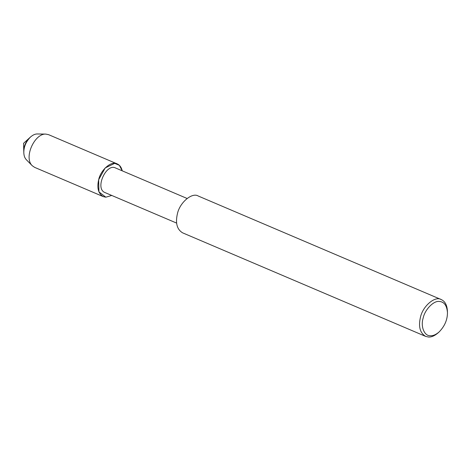 <?xml version="1.0" encoding="UTF-8"?>
<svg xmlns="http://www.w3.org/2000/svg" width="471" height="471" viewBox="0 0 471 471"><rect width="100%" height="100%" fill="white"/><g stroke="black" fill="none" stroke-linecap="round" stroke-linejoin="round"><path stroke-width="0.71" d="M103.284 196.625L34.654 167.376L32.311 165.774L26.329 159.716C24.757 158.062 23.921 155.73 23.815 152.71L23.774 151.374C23.715 146.393 25.628 141.901 29.514 137.915L23.55 143.325L23.774 151.374C23.715 146.393 25.628 141.901 29.514 137.915L30.503 137.014C32.941 134.918 35.201 133.905 37.297 133.976L45.811 134.094L48.59 134.671L117.22 163.914C119.699 164.974 121.383 167.282 122.26 170.843L119.346 165.309L114.694 163.349L105.198 167.935L98.663 179.745L98.922 191.862L105.816 197.19L103.284 196.625C98.321 193.616 96.785 187.994 98.663 179.745C100.723 169.607 111.833 160.381 117.22 163.914M176.601 223.083L105.027 192.586C94.412 188.612 106.405 162.972 115.513 167.97L187.093 198.468M111.774 195.459L105.816 197.19L111.774 195.459M439.113 331.955L438.154 332.826C434.651 335.823 431.424 337.224 428.469 337.024L425.619 336.382L182.595 232.833C177.014 229.454 175.277 223.124 177.396 213.846C179.71 202.442 192.215 192.062 198.273 196.036L441.298 299.591C445.042 301.31 447.079 305.149 447.415 311.09L447.45 312.391C447.532 319.632 444.759 326.156 439.113 331.955C435.963 334.651 433.061 335.911 430.4 335.729C424.389 336.229 420.409 326.515 423.158 318.066C424.86 309.565 433.785 300.433 439.384 301.464C444.135 301.817 446.826 305.461 447.45 312.391M425.619 336.382C420.038 333.003 418.307 326.674 420.42 317.395C422.734 305.991 435.239 295.611 441.298 299.591M32.311 165.774C23.397 157.697 34.636 133.322 45.811 134.094M23.815 152.71C23.744 146.899 25.976 141.665 30.503 137.014"/></g></svg>

